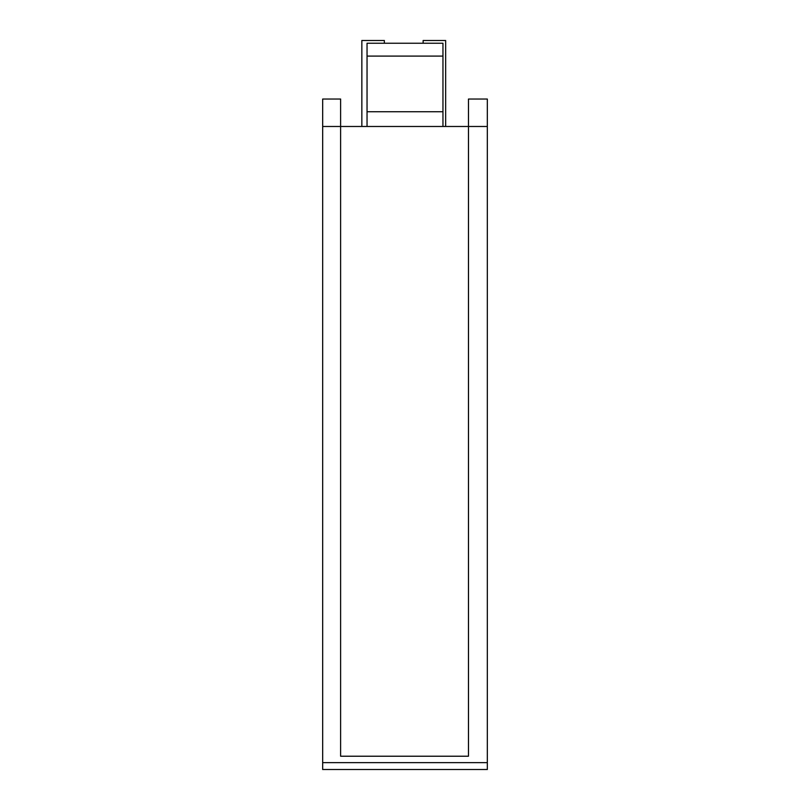 <?xml version="1.0" encoding="UTF-8"?>
<svg xmlns="http://www.w3.org/2000/svg" width="810" height="810" viewBox="0 0 810 810"><rect width="100%" height="100%" fill="white"/><g stroke="black" fill="none" stroke-linecap="round" stroke-linejoin="round"><path stroke-width="1.21" d="M487.326 126.481L487.326 99.043L468.474 99.043L468.474 126.481L487.326 126.481L487.326 769.5L322.674 769.5L322.674 99.043L340.615 99.043L340.615 126.481L468.474 126.481L468.474 756.226L340.615 756.226L340.615 126.481L322.674 126.481M487.326 762.635L322.674 762.635M367.041 126.481L367.041 43.244L442.959 43.244L442.959 56.092L367.041 56.092M367.041 111.739L442.959 111.739L442.959 56.092M442.959 43.244L367.041 43.244M442.959 111.739L442.959 126.481M361.847 126.481L361.847 40.5L384.365 40.5L384.365 43.244M445.652 126.481L445.652 40.5L423.134 40.5L423.134 43.244M322.674 99.043L340.615 99.043L322.674 99.043M468.474 99.043L487.326 99.043L468.474 99.043"/></g></svg>
